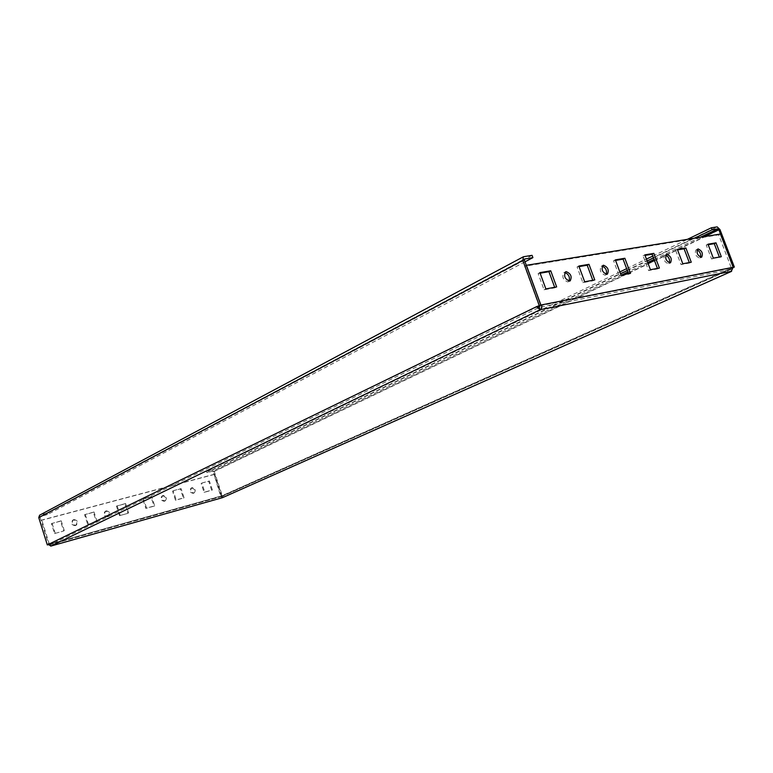 <?xml version="1.0" encoding="UTF-8"?>
<svg xmlns="http://www.w3.org/2000/svg" width="773" height="773" viewBox="0 0 773 773"><rect width="100%" height="100%" fill="white"/><g stroke="black" fill="none" stroke-linecap="round" stroke-linejoin="round"><path stroke-width="0.58" stroke-dasharray="3.87 2.9" d="M162.436 495.822C165.847 496.566 166.562 498.334 164.601 501.126L164.214 501.281C160.813 500.546 160.088 498.778 162.04 495.976L162.436 495.822M164.91 500.952L165.296 500.798C167.258 498.005 166.543 496.237 163.132 495.483L162.726 495.648C160.774 498.45 161.499 500.218 164.91 500.952M191.424 487.985C194.728 488.739 195.434 490.478 193.53 493.203L193.182 493.338C189.878 492.594 189.172 490.865 191.057 488.13L191.424 487.985M193.888 493.01L194.236 492.874C196.139 490.15 195.434 488.41 192.129 487.657L191.762 487.792C189.868 490.526 190.583 492.266 193.888 493.01M107.437 516.828L107.891 516.654C109.979 513.716 109.225 511.89 105.621 511.175L105.147 511.359C103.07 514.306 103.833 516.132 107.437 516.828M106.288 510.837C109.892 511.562 110.655 513.388 108.558 516.325L108.104 516.509C104.5 515.804 103.737 513.977 105.814 511.03L106.288 510.837M75.126 525.679L75.628 525.485C77.793 522.461 77.01 520.606 73.3 519.9L72.768 520.113C70.633 523.147 71.416 525.002 75.126 525.679M73.947 519.572C77.667 520.277 78.45 522.142 76.285 525.157L75.783 525.36C72.063 524.674 71.28 522.819 73.425 519.785L73.947 519.572M665.756 255.196L664.664 255.332C663.021 259.11 664.249 261.921 668.326 263.748L669.418 262.888M697.082 249.824L695.99 249.911C694.473 253.554 695.652 256.288 699.536 258.095L700.58 257.225M606.283 274.338L605.075 275.198C600.611 273.342 599.307 270.376 601.172 266.299L602.264 266.105M569.102 281.072L567.817 281.942C563.121 280.077 561.778 277.014 563.768 272.772L564.87 272.531M579.064 266.598L577.064 266.936L582.861 282.667L592.968 280.802L592.775 280.29M540.124 273.207L538.114 273.545L544.057 289.807L554.85 287.817L554.656 287.295M539.747 305.789L731.393 268.086L718.668 234.857L524.616 266.231L526.297 265.342M539.071 305.886L524.616 266.231M615.55 260.414L613.559 260.752L619.231 275.971L628.71 274.231L628.526 273.729M719.373 257.061L711.556 258.984L706.232 245.031L708.184 244.703M689.313 262.578L689.497 263.042L681.023 264.598L675.583 250.23L677.554 249.901M657.437 268.424L657.61 268.907L648.624 270.56L643.059 255.747L645.04 255.409M731.664 271.226L731.702 268.25L730.591 268.463L222.324 495.619L222.006 496.401L730.417 269.555L730.92 268.183L732.698 267.39M732.736 267.506L730.591 268.463L731.161 271.516M628.71 274.231L630.507 273.371M619.231 275.971L621.028 275.111M613.559 260.752L615.347 259.873M731.393 268.086L732.727 267.487M718.668 234.857L720.417 234.026M554.85 287.817L556.657 286.928M544.057 289.807L545.864 288.909M538.114 273.545L539.912 272.618M592.968 280.802L594.775 279.932M582.861 282.667L584.668 281.778M577.064 266.936L578.851 266.038M706.232 245.031L707.991 244.2M719.547 257.506L721.306 256.704M711.556 258.984L713.324 258.163M675.583 250.23L677.361 249.389M689.497 263.042L691.265 262.211M681.023 264.598L682.81 263.767M643.059 255.747L644.846 254.877M657.61 268.907L659.408 268.067M648.624 270.56L650.422 269.709M48.293 544.472L538.056 306.379M730.417 269.555L539.264 307.393L50.496 544.627L222.006 496.401L221.436 495.928L49.945 544.076L50.496 544.627L49.607 544.095L48.361 544.646M50.496 544.627L50.941 546.047M525.012 261.815L47.298 514.625L40.515 516.412L524.49 259.052M532.056 255.332L46.853 513.224L47.298 514.625M46.853 513.224L39.713 515.127M524.413 260.182L40.08 517.292L40.515 516.412M40.08 517.292L48.641 544.569M222.238 497.725L220.72 496.247L49.385 544.231L49.945 544.076L49.298 544.385L50.709 546.105M214.024 474.516L214.739 474.178L221.88 495.802L220.72 496.247L214.024 474.516L41.153 520.384L48.747 544.54M222.006 496.401L222.421 497.677M119.525 515.649L127.951 513.33L124.897 503.851L116.462 506.112L119.525 515.649L127.951 513.33M128.627 513.001L125.574 503.513L124.897 503.851M125.574 503.513L116.462 506.112M117.129 505.784L120.192 515.33M87.678 524.413L96.441 522.007L93.359 512.325L84.586 514.683L87.678 524.413L96.441 522.007M97.108 521.678L94.016 511.997L93.359 512.325M94.016 511.997L84.586 514.683M85.243 514.354L88.344 524.094M54.564 533.534L63.676 531.022L60.565 521.147L51.433 523.601L54.564 533.534L63.676 531.022M64.333 530.703L61.212 520.818L60.565 521.147M61.212 520.818L51.433 523.601M52.071 523.273L55.202 533.215M221.88 495.802L221.165 496.121M49.385 544.231L41.79 520.055L41.153 520.384M214.739 474.178L41.79 520.055M143.498 498.701L151.672 496.498L154.706 505.832L146.541 508.074L143.498 498.701L150.986 496.836L154.011 506.16L145.855 508.402L142.821 499.029M173.2 490.71L181.075 488.594L184.071 497.754L176.205 499.918L173.2 490.71L180.38 488.932L183.365 498.073L175.51 500.237L172.505 491.048M201.821 483.019L209.406 480.98L212.372 489.966L204.787 492.043L201.821 483.019L208.7 481.318L211.657 490.285L204.082 492.372L201.115 483.357M619.849 271.941L206.497 471.395L212.024 469.945L214.247 471.424L222.305 495.802L221.242 496.092L223.378 495.319L222.779 497.522M206.497 471.395L206.922 472.661L620.535 273.777M627.318 270.511L647.136 260.984M653.485 257.931L694.502 238.2M626.632 268.666L646.431 259.11M652.779 256.047L687.381 239.35M621.656 274.995L212.44 471.211L206.922 472.661M212.44 471.211L213.184 471.704L625.859 274.222M221.242 496.092L213.184 471.704M222.305 495.802L732.814 267.748M209.406 480.98L208.7 481.318M204.787 492.043L204.082 492.372M212.372 489.966L211.657 490.285M181.075 488.594L180.38 488.932M176.205 499.918L175.51 500.237M184.071 497.754L183.365 498.073M151.672 496.498L150.986 496.836M146.541 508.074L145.855 508.402M154.706 505.832L154.011 506.16M523.939 256.578L40.07 515.002M212.024 469.945L717.17 226.885M700.348 237.263L654.055 259.457M647.706 262.501L627.879 272.009M214.247 471.424L719.963 229.552M628.275 273.062L648.112 263.574M654.46 260.53L704.493 236.596M165.296 500.798L164.601 501.126M194.236 492.874L193.53 493.203M108.558 516.325L107.891 516.654M76.285 525.157L75.628 525.485M668.732 263.603L670.413 262.81M699.903 257.969L701.584 257.187M605.578 275.024L607.259 274.202M568.397 281.739L570.059 280.918M563.768 272.772L565.565 271.864M601.172 266.299L602.969 265.419M695.99 249.911L697.758 249.08M664.664 255.332L666.442 254.472M40.37 516.47L524.606 258.965M221.967 496.411L50.458 544.636M73.425 519.785L72.768 520.113M105.814 511.03L105.147 511.359M730.485 269.526L222.073 496.372M191.762 487.792L191.057 488.13M162.726 495.648L162.04 495.976"/><path stroke-width="1.16" d="M666.867 254.327C670.945 256.182 672.162 258.994 670.51 262.762L670.104 262.907C666.026 261.071 664.809 258.259 666.442 254.472L666.867 254.327M669.418 262.888C670.046 259.448 668.819 256.887 665.756 255.196M698.145 248.954C702.029 250.781 703.208 253.515 701.681 257.148L701.314 257.274C697.42 255.457 696.241 252.723 697.758 249.08L698.145 248.954M700.58 257.225C701.111 253.969 699.942 251.496 697.082 249.824M606.873 274.318L607.385 274.144C609.259 270.086 607.965 267.12 603.5 265.236L602.969 265.419C601.104 269.497 602.409 272.463 606.873 274.318M602.264 266.105C605.79 267.777 607.124 270.521 606.283 274.338M569.624 281.043L570.194 280.85C572.213 276.618 570.87 273.555 566.165 271.652L565.565 271.864C563.575 276.116 564.928 279.179 569.624 281.043M564.87 272.531C568.667 274.193 570.078 277.034 569.102 281.072M592.775 280.29L587.2 265.226L579.064 266.598M554.656 287.295L548.946 271.709L540.124 273.207M538.056 306.379L540.781 305.055L536.491 306.688L538.056 306.379L539.264 307.393L539.747 305.789L539.071 305.886M628.526 273.729L623.067 259.139L615.55 260.414M708.184 244.703L714.252 243.679L719.373 257.061M677.554 249.901L684.086 248.79L689.313 262.578M645.04 255.409L652.083 254.22L657.437 268.424M677.361 249.389L685.854 247.949L691.265 262.211L682.81 263.767L677.361 249.389M624.855 258.259L615.347 259.873L621.028 275.111L630.507 273.371L624.855 258.259L623.067 259.139M222.779 497.522L731.161 271.516L733.162 267.294L720.417 234.026L526.403 265.294L540.897 305.035L541.564 304.9C542.182 307.113 541.699 308.727 540.124 309.731L50.941 546.047L48.293 544.472L47.327 544.936L48.361 544.646M539.912 272.618L545.864 288.909L556.657 286.928L550.734 270.792L539.912 272.618M578.851 266.038L584.668 281.778L594.775 279.932L588.987 264.327L578.851 266.038M707.991 244.2L716.011 242.848L721.306 256.704L713.324 258.163L707.991 244.2M644.846 254.877L653.861 253.36L659.408 268.067L650.422 269.709L644.846 254.877M539.747 305.789L541.564 304.9L732.698 267.39M539.264 307.393L540.124 309.731L536.491 306.688L48.293 544.472M539.081 305.915L540.897 305.035M548.946 271.709L550.734 270.792M587.2 265.226L588.987 264.327M714.252 243.679L716.011 242.848M684.086 248.79L685.854 247.949M652.083 254.22L653.861 253.36M523.408 256.762L522.828 260.433L38.756 517.639L39.616 515.185L523.408 256.762L532.056 255.332L532.906 257.631L525.012 261.815M524.49 259.052L532.906 257.631M524.78 258.897L524.413 260.182L540.781 305.055M539.216 305.364L522.828 260.433M38.756 517.639L47.327 544.936M50.709 546.105L222.238 497.725M540.124 309.731L731.664 271.226M620.535 273.777L627.318 270.511M647.136 260.984L653.485 257.931M694.502 238.2L712.107 229.745L717.914 228.837L700.348 237.263M687.381 239.35L711.353 227.784L712.107 229.745M619.849 271.941L626.632 268.666M646.431 259.11L652.779 256.047M711.353 227.784L717.17 226.885L719.963 229.552L734.35 267.062L732.736 267.506M704.493 236.596L718.851 229.726L717.914 228.837M718.851 229.726L733.248 267.284M732.814 267.748L734.35 267.062M654.055 259.457L647.706 262.501M627.879 272.009L621.656 274.995M625.859 274.222L628.275 273.062M648.112 263.574L654.46 260.53M222.315 497.715L50.873 546.076M731.326 271.468L222.634 497.599"/></g></svg>
